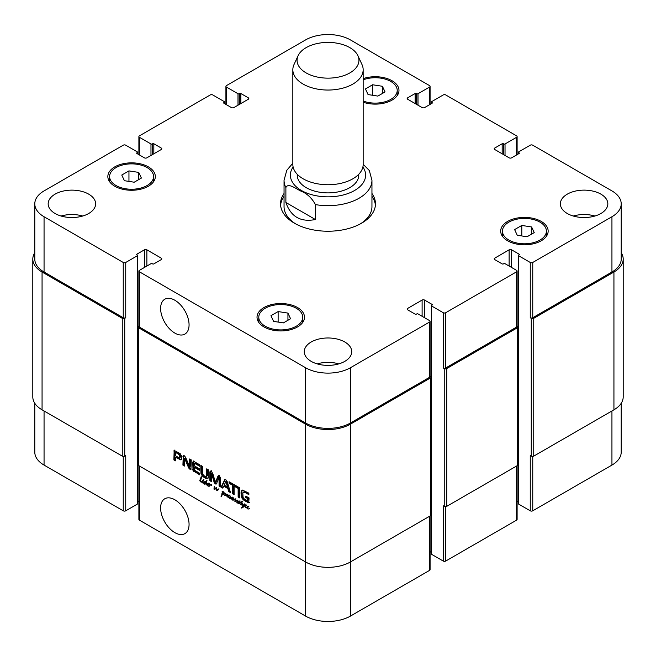<?xml version="1.0" encoding="UTF-8"?>
<svg xmlns="http://www.w3.org/2000/svg" width="656" height="656" viewBox="0 0 656 656"><rect width="100%" height="100%" fill="white"/><g stroke="black" fill="none" stroke-linecap="round" stroke-linejoin="round"><path stroke-width="0.98" d="M207.042 485.104L208.87 486.145L207.862 485.973L207.28 484.964M208.969 485.866L209.608 484.046L209.805 484.858L211.585 484.841L211.634 485.678L211.347 484.923L210.453 484.981L208.944 486.531L209.936 484.784M208.813 486.317L209.428 485.965M211.199 484.554L209.674 485.571M209.977 485.596L209.477 485.875M208.255 483.98L208.961 483.513M209.305 483.177L208.395 483.652M207.649 484.087L208.887 483.415M208.518 483.825L208.985 483.554M207.14 484.472L208.428 483.152L209.002 483.964L207.845 484.522L207.14 484.472L207.755 484.112M207.444 484.407L208.124 484.013M207.255 484.817L209.002 483.964M205.59 482.127L204.844 482.365L204.549 483.759L205.73 483.349L205.59 482.127L206.624 480.659L206.279 484.341L207.698 484.103M207.739 483.989L208.132 483.226M207.69 483.415L208.428 483.152M207.001 484.956L207.886 484.038M207.378 484.448L207.296 484.858M204.68 483.882L206.468 482.914L206.337 481.701M205.426 483.447L206.468 482.914M205.845 482.488L206.591 482.053M205.787 482.964L206.533 482.537M206.271 481.078L206.771 480.791M205.927 482.16L207.017 480.651M206.935 484.989L205.804 483.923L204.656 484.185L204.106 483.308L204.967 481.43L205.853 481.971M204.721 481.652L205.246 481.348M204.459 481.988L205.467 481.225M204.918 482.447L205.205 481.553M204.172 482.873L204.754 482.537M204.106 483.308L204.582 483.029M204.656 484.185L205.09 483.529M206.066 483.816L205.402 483.751M206.492 484.899L206.943 484.636M218.965 488.769L216.98 490.557L215.906 488.523L214.487 489.622L213.971 489.105L214.258 486.531L214.733 487.08L214.422 489.056L216.045 487.687L216.767 490.13L218.817 488.835M216.767 490.13L218.678 488.941M214.422 489.056L216.792 487.252M214.75 488.9L215.783 488.253M213.971 489.105L214.405 488.859M214.2 489.458L214.717 488.671M215.906 488.523L216.554 488.154M215.98 489.048L216.398 488.81M216.759 490.458L217.505 490.032L217.144 489.745M217.989 490.048L216.98 490.557L217.505 490.032M247.033 507.408L247.55 508.58L248.796 509.015L247.525 508.867L246.623 507.695L248.091 506.047L248.657 506.858L247.181 507.326L248.624 506.416M248.968 506.071L248.05 506.555M247.304 506.99L248.55 506.317M248.181 506.719L248.64 506.457M247.927 506.891L247.509 507.424L248.657 506.858M247.402 506.883L247.796 506.129M246.615 507.424L245.492 507.539L244.606 506.047L245.787 504.808L246.197 505.473L245.024 506.161L245.434 507.178L247.484 507.08M247.353 506.309L248.091 506.047M246.59 507.711L247.05 507.326M246.082 505.095L245.434 505.489M245.369 505.555L245.656 504.833M244.606 506.047L245.287 505.645M245.188 504.997L245.787 504.808M227.058 496.986L226.837 494.722L224.811 495.469L225.27 493.214L225.689 493.665L225.262 495.05L226.943 494.263L227.271 494.772L227.173 496.92M226.205 494.476L226.861 494.034M225.033 494.148L225.648 493.788M224.721 495.018L225.385 494.632M224.811 495.469L225.467 494.583M224.934 495.559L225.557 495.034M227.197 494.509L225.877 495.239M227.583 494.288L226.73 494.731M226.623 495.928L227.091 495.657M231.863 499.528L232.716 499.15L232.298 499.642L231.371 498.65L230.231 498.503M230.789 498.896L231.535 498.462L230.592 498.298M232.117 498.216L231.535 498.462M231.371 498.65L231.822 498.388M232.298 499.642L232.782 499.364M235.127 499.987L235.627 499.7L235.291 500.954L237.144 500.061L237.808 500.339L237.046 503.095L237.374 500.413L234.856 501.373L235.143 499.273L232.896 500.266L232.741 499.478L233.47 499.052M232.741 499.478L233.52 498.855M229.944 497.765L230.248 496.01L229.985 498.421L230.715 498.478L232.101 497.002L231.773 498.683L232.372 499.232M231.584 497.666L232.339 497.223M231.215 498.134L232.331 497.24M230.715 498.478L231.962 497.699M229.698 497.035L230.322 496.674M229.625 497.453L230.117 497.166M229.953 497.683L228.354 497.797L227.427 496.395L228.919 494.977L229.485 495.788L227.853 496.338L227.821 496.969L228.846 497.65L230.01 497.453M229.846 498.732L229.575 497.707M232.839 499.282L233.511 498.896M232.601 500.044L233.487 499.044M232.896 500.266L233.347 499.61M232.97 500.266L233.643 499.831M233.044 500.257L233.716 499.839M234.922 499.323L233.79 499.823M235.529 499.052L234.487 499.577M235.889 498.847L234.864 499.347M235.184 499.626L235.635 499.364M234.856 501.373L235.594 500.856M235.332 501.414L236.078 500.987L235.602 500.938M236.431 500.831L236.914 500.569M237.095 501.077L237.8 500.667M237.595 501.34L237.841 500.643M236.849 501.774L237.513 501.381M236.808 502.381L237.316 502.086M235.455 500.93L236.619 500.208M236.201 500.495L236.742 500.143L236.201 500.495M232.823 499.265L233.085 497.617L233.626 498.33L233.274 499.618L235.356 498.831L235.619 499.724M227.853 496.338L229.444 495.337M229.797 495.001L228.878 495.485M228.132 495.911L229.37 495.247M229.01 495.649L229.469 495.387M228.747 495.821L228.329 496.354L229.485 495.788M227.427 496.395L228.181 495.936M228.231 495.813L228.624 495.059M228.173 495.239L228.919 494.977M228.272 496.502L228.173 495.961M242.269 505.12L240.777 504.784L241.088 502.603L240.219 502.111L241.293 502.283L242.089 501.053L241.769 502.521L242.581 503.259M241.293 502.283L242.318 501.455M240.498 502.57L241.121 502.209M241.088 502.603L241.834 502.176L241.244 502.143M240.867 503.004L241.834 502.176M241.334 503.611L241.613 502.57M240.588 504.046L241.072 503.767M242.466 503.324L243.302 505.809L244.114 504.169L244.573 504.48L243.171 507.088L241.875 508.039L241.392 507.933L243.04 506.071L242.121 503.111L241.588 502.832L240.973 504.398L241.802 504.989M243.04 506.071L243.753 505.514M242.408 507.178L243.786 505.645M241.695 508.072L243.155 506.744M241.392 507.933L242.515 507.318M241.875 508.039L242.441 507.637M243.081 507.465L242.622 507.613M243.302 505.809L244.86 503.734M202.466 482.127L200.383 481.717L199.777 480.594L201.22 476.74L201.572 477.183L200.408 481.315L202.86 482.062M201.326 476.846L200.851 477.125L201.277 476.797M200.9 477.24L201.408 476.953M200.966 478.388L201.646 476.814M200.219 478.823L200.949 478.396M200.736 479.028L200.916 478.511M199.777 480.594L200.334 480.274M200.383 481.717L200.802 481.479M200.752 481.922L201.244 481.635M201.449 482.103L201.9 481.84M201.933 482.25L202.368 482.021M202.483 482.562L204.114 482.521L203.45 483.193L202.737 482.422M202.884 483.07L203.549 482.685M204.196 482.759L203.631 482.644M202.696 482.16L202.77 480.504L203.327 480.184M202.77 480.504L203.04 480.053L203.475 480.454L202.893 481.848M203.975 479.708L203.327 479.38L203.967 479.757M239.309 501.643L238.062 502.791L238.825 503.054L239.948 501.578L239.547 503.242L240.203 504.193M238.235 503.193L239.932 502.16M239.571 502.619L239.022 502.939M240.137 500.971L239.202 501.414M239.153 501.922L239.637 501.643M240.219 504.095L239.186 503.226L238.03 503.365L237.759 502.644L237.898 501.725L239.284 500.971L239.67 501.446M238.44 501.192L238.858 501.036M238.505 502.217L238.645 501.299M239.391 503.103L238.776 502.931M239.604 502.98L239.112 503.267M224.245 493.648L223.967 492.623L222.179 492.303L222.105 491.721L223.311 491.738L224.877 493.624L223.704 494.337L222.384 494.23L221.4 496.797L222.417 492.279L222.843 492.623L222.433 493.902L224.819 493.32M222.245 492.771L222.712 492.5M222.097 493.369L222.72 493.009M221.908 493.64L222.622 493.214M222.04 493.566L222.597 493.246M221.818 494.37L222.655 493.214M222.327 494.534L222.564 493.943M221.58 494.968L222.236 494.591M221.277 495.608L222.187 494.87M221.293 495.723L221.999 495.313M221.064 496.485L221.695 496.116M222.286 494.411L222.843 493.96M222.646 494.288L223.155 493.993M223.704 494.337L224.45 493.902L223.393 493.853M225.32 493.591L224.45 493.902M222.925 491.869L222.851 491.295M222.909 492.098L223.417 491.803M224.336 493.501L224.795 493.238M247.074 500.651L247.427 498.453L245.803 497.519L245.803 496.1L249.059 497.978L248.739 502.832L244.188 500.503L242.162 498.544L241.195 496.051L241.055 492.467L242.433 490.057L248.862 493.156L248.862 494.665L244.991 492.426L243.073 492.41L242.835 493.066L243.056 497.297L243.77 498.544L247.074 500.651M241.957 490.27L241.244 491.344M244.18 491.713L243.073 492.41M237.521 488.113L234.118 486.145L234.118 494.69L232.478 493.747L232.478 485.202L229.083 483.242L229.083 481.734L237.521 486.604L237.521 488.113M219.063 477.921L216.529 483.447L216.111 484.095L215.291 483.931L214.209 482.57L211.609 473.575L211.503 481.635L209.871 480.692L209.871 471.844L210.478 471.057L211.273 471.336L212.798 473.509L215.291 482.029L218.448 475.698L219.301 475.977L220.711 478.109L220.711 486.949L219.063 486.006L219.063 477.921L219.809 477.486L218.932 477.814M219.588 477.437L218.842 477.863M211.732 473.755L212.355 473.14L211.478 473.624M209.871 480.692L210.617 480.258L210.617 471.418L209.871 471.844L210.478 471.057M215.291 482.029L216.267 481.365L219.194 475.264M218.514 475.953L217.767 476.379L218.448 475.698M181.655 458.29L180.917 459.93L175.513 457.298L175.513 460.856L173.873 459.913L174.168 450.426L180.121 453.542L181.581 456.166L181.655 458.29M194.373 467.367L194.496 470.188L199.703 473.32L199.703 474.829L193.053 470.672L192.733 462.185L193.536 461.275L199.654 464.743L199.654 466.252L194.955 463.538L194.373 463.718L194.373 465.858L199.531 468.835L199.531 470.344L194.373 467.367L195.119 466.933L199.531 469.483M189.404 466.4L189.65 458.97L191.24 459.889L190.921 469.507L189.19 468.712L188.551 467.654L184.68 458.487L184.508 466.047L182.917 465.129L183.245 455.502L184.246 455.74L185.623 457.322L189.404 466.4M189.51 466.547L190.396 466.022L190.396 459.405M184.746 458.569L185.427 458.052L184.566 458.495M221.088 487.17L221.835 486.736L225.106 479.602L224.36 480.036L225.795 479.725L227.222 481.684L230.502 492.607L228.772 491.606L227.886 488.556L223.696 486.137L222.81 488.162L221.088 487.17L224.778 479.561M238.136 486.965L239.776 487.908L239.776 497.961L238.136 497.01L238.136 486.965M202.524 473.55L203.729 475.641L206.328 476.609L206.738 468.835L208.378 469.786L208.247 477.535L206.902 478.618L204.598 477.765L202.319 475.977L200.957 473.329L200.826 465.416L202.458 466.367L202.524 473.55M430.082 376.167L430.566 376.446A1.755 1.017 180 0 1 431.074 377.167A1.755 1.017 180 0 1 430.566 377.881L350.378 424.178A31.644 18.27 180 0 1 305.622 424.178L138.416 327.639A1.755 1.017 180 0 1 137.899 326.926A1.755 1.017 180 0 1 138.416 326.204L138.892 325.925M137.899 326.926L137.899 464.735A1.755 1.017 0 0 0 138.416 465.448L305.622 561.987A31.644 18.27 0 0 0 350.378 561.987L430.566 515.69A1.755 1.017 0 0 0 431.074 514.976L431.074 377.167M247.287 500.626L248.157 500.02L248.173 498.027L246.549 497.092L246.549 496.526M244.991 492.426L245.738 492L243.819 491.984M248.862 493.804L245.738 492M241.055 492.467L241.802 492.041L241.99 490.909M241.047 494.829L241.793 494.403L241.802 492.041M241.195 496.051L241.941 495.624L241.793 494.403M242.162 498.544L242.909 498.117L241.941 495.624M242.958 499.552L243.704 499.118L242.909 498.117M244.188 500.503L244.934 500.077L243.704 499.118M247.894 502.644L248.64 502.217L244.934 500.077M249.485 502.406L248.64 502.217M245.803 497.519L246.549 497.092M247.427 498.453L248.173 498.027M247.427 500.323L248.173 499.888M247.41 500.446L248.157 500.02M237.521 487.252L234.864 485.719L234.118 486.145M229.083 483.242L229.83 482.168M232.478 485.202L233.224 484.776L229.83 482.816M232.478 493.747L233.224 493.32L233.224 484.776M234.118 493.829L233.224 493.32M219.12 478.208L219.809 477.486M219.063 486.006L219.809 485.571L219.867 477.781M220.711 486.088L219.809 485.571M216.037 481.594L215.471 481.922M210.617 471.418L211.224 470.623M211.503 480.774L210.617 480.258M211.585 473.566L212.224 473.197M214.209 482.57L214.955 482.135L212.478 473.329M214.422 483.062L215.168 482.636L214.955 482.135M215.291 483.931L216.037 483.505L215.168 482.636M216.857 483.661L216.037 483.505M179.695 457.839L179.67 455.067L175.816 452.501L176.562 452.074L175.628 452.509L175.513 455.789L179.186 457.872L180.679 456.871L180.416 454.633L176.562 452.074M175.923 452.55L176.669 452.123M178.768 454.198L179.514 453.763M178.891 454.28L179.637 453.845M179.162 454.469L179.908 454.042M179.67 455.067L180.416 454.633M179.933 455.863L180.679 455.428M179.982 456.617L180.728 456.191M179.982 456.781L180.728 456.346M179.974 456.945L180.72 456.51M179.933 457.298L180.679 456.871M173.906 450.82L174.914 449.991M173.873 451.082L174.652 450.385M173.873 459.913L174.619 459.479L174.619 450.647M175.513 459.995L174.619 459.479M175.513 457.298L176.259 456.863L180.334 459.216L179.588 459.651M181.663 459.495L180.334 459.216M194.512 463.431L195.258 462.997L195.701 463.103L194.955 463.538M199.654 465.391L195.701 463.103M192.733 462.185L193.774 460.881M192.782 469.934L193.528 469.507L193.479 461.75M193.053 470.672L193.799 470.237L193.528 469.507M193.512 471.205L194.258 470.778L193.799 470.237M193.774 471.402L194.258 470.778M199.703 473.968L194.52 470.967M182.917 456.338L183.737 455.526M182.917 465.129L183.664 464.702L183.664 455.904M184.508 465.186L183.664 464.702M184.877 458.839L185.492 458.134M188.551 467.654L189.297 467.228L185.623 458.413M189.19 468.712L189.937 468.286L189.297 467.228M189.953 469.302L190.699 468.876L189.937 468.286M191.167 469.065L190.699 468.876M189.65 466.449L190.396 466.022M225.943 481.734L224.114 485.03L227.46 486.957L225.943 481.734L226.689 481.299L225.771 481.488L226.386 481.127M227.46 486.957L228.206 486.531L226.689 481.299M223.106 487.474L221.835 486.736M223.696 486.137L224.442 485.711L228.632 488.13L227.886 488.556M228.772 491.606L229.518 491.18L228.632 488.13M230.19 491.565L229.518 491.18M238.136 497.01L238.882 496.584L238.882 487.392M239.776 497.1L238.882 496.584M200.826 471.935L201.572 471.508L201.572 465.85M200.957 473.329L201.704 472.894L201.572 471.508M201.581 474.952L202.327 474.518L201.704 472.894M202.319 475.977L203.065 475.543L202.327 474.518M203.122 476.756L203.868 476.33L203.065 475.543M204.598 477.765L205.344 477.33L203.868 476.33M206.082 478.462L206.829 478.035L205.344 477.33M206.902 478.618L207.649 478.191L206.829 478.035M208.37 478.003L207.649 478.191M206.689 475.944L207.435 475.51L207.485 469.27M206.328 476.609L207.435 475.51M284.048 196.349A47.47 27.404 0 0 0 280.596 205.262M375.404 205.262A47.47 27.404 0 0 0 371.952 196.349M292.838 163.205L286.779 170.33L284.048 180.285L284.048 206.697A43.952 25.379 0 0 0 295.725 223.926M360.275 223.926A43.952 25.379 0 0 0 371.952 206.697L371.952 180.285L369.303 170.486L363.162 164.295M371.952 193.479A47.47 27.404 180 0 1 375.47 203.827A47.47 27.404 180 0 1 328 231.232A47.47 27.404 180 0 1 280.53 203.827A47.47 27.404 180 0 1 284.048 193.479M189.067 524.406A20.123 11.619 60 0 1 184.902 533.623A20.123 11.619 60 0 1 164.779 522.004A20.123 11.619 60 0 1 164.779 498.765A20.123 11.619 60 0 1 180.285 504.161A20.123 11.619 60 0 1 189.067 524.406M189.067 324.876A20.123 11.619 60 0 1 184.902 334.084A20.123 11.619 60 0 1 164.779 322.465A20.123 11.619 60 0 1 164.779 299.234A20.123 11.619 60 0 1 180.285 304.622A20.123 11.619 60 0 1 189.067 324.876M285.885 202.483L285.885 187.55C288.066 182.532 295.815 188.674 300.653 190.978C306.901 193.397 311.821 197.932 315.413 204.598L315.413 219.53L285.885 202.483C290.797 216.718 300.637 222.4 315.413 219.53M297.234 174.258L297.234 175.119A30.766 17.761 0 0 0 328 192.88A30.766 17.761 0 0 0 358.766 175.119L358.766 174.258M298.103 55.678L294.019 64.518A35.162 20.303 0 0 0 292.838 69.741L292.838 164.435A35.162 20.303 0 0 0 328 184.738A35.162 20.303 0 0 0 363.162 164.435L363.162 69.741A35.162 20.303 0 0 0 361.981 64.518L357.897 55.678A30.947 17.868 0 0 0 349.878 47.642A30.947 17.868 0 0 0 319.972 43.025A30.947 17.868 0 0 0 298.103 55.678A30.947 17.868 0 0 0 328 78.146A30.947 17.868 0 0 0 357.897 55.678M292.838 69.741A35.162 20.303 0 0 0 328 90.044A35.162 20.303 0 0 0 363.162 69.741M518.445 255.438A0.877 0.508 0 0 0 518.707 255.791L530.261 262.466A1.755 1.017 0 0 0 532.754 262.466L611.941 216.751A31.644 18.27 0 0 0 621.207 203.827A31.644 18.27 0 0 0 611.941 190.912L532.754 145.189A1.755 1.017 0 0 0 530.261 145.189L518.707 151.864A0.877 0.508 0 0 0 518.707 152.586L519.076 152.799A0.877 0.508 180 0 1 519.076 153.512L511.614 157.825A1.755 1.017 180 0 1 509.13 157.825L494.714 149.494A1.755 1.017 180 0 1 494.198 148.781A1.755 1.017 180 0 1 494.714 148.059L502.168 143.754A0.877 0.508 180 0 1 503.414 143.754L503.783 143.967A0.877 0.508 0 0 0 505.03 143.967L516.592 137.293A1.755 1.017 0 0 0 517.108 136.579A1.755 1.017 0 0 0 516.592 135.858L445.727 94.948A1.755 1.017 0 0 0 443.243 94.948L431.681 101.623A0.877 0.508 0 0 0 431.681 102.336L432.058 102.557A0.877 0.508 180 0 1 432.058 103.271L424.596 107.576A1.755 1.017 180 0 1 422.111 107.576L407.688 99.253A1.755 1.017 180 0 1 407.171 98.539A1.755 1.017 180 0 1 407.688 97.818L415.15 93.513A0.877 0.508 180 0 1 416.388 93.513L416.765 93.726A0.877 0.508 0 0 0 418.003 93.726L429.565 87.051A1.755 1.017 0 0 0 430.082 86.338A1.755 1.017 0 0 0 429.565 85.616L350.378 39.893A31.644 18.27 0 0 0 305.622 39.893L226.435 85.616A1.755 1.017 0 0 0 225.918 86.338A1.755 1.017 0 0 0 226.435 87.051L237.997 93.726A0.877 0.508 0 0 0 239.235 93.726L239.612 93.513A0.877 0.508 180 0 1 240.85 93.513L248.312 97.818A1.755 1.017 180 0 1 248.829 98.539A1.755 1.017 180 0 1 248.312 99.253L233.889 107.576A1.755 1.017 180 0 1 231.404 107.576L223.942 103.271A0.877 0.508 180 0 1 223.942 102.557L224.319 102.336A0.877 0.508 0 0 0 224.319 101.623L212.757 94.948A1.755 1.017 0 0 0 210.273 94.948L139.408 135.858A1.755 1.017 0 0 0 138.892 136.579A1.755 1.017 0 0 0 139.408 137.293L150.97 143.967A0.877 0.508 0 0 0 152.217 143.967L152.586 143.754A0.877 0.508 180 0 1 153.832 143.754L161.286 148.059A1.755 1.017 180 0 1 161.802 148.781A1.755 1.017 180 0 1 161.286 149.494L146.87 157.825A1.755 1.017 180 0 1 144.386 157.825L136.924 153.512A0.877 0.508 180 0 1 136.924 152.799L137.293 152.586A0.877 0.508 0 0 0 137.293 151.864L125.739 145.189A1.755 1.017 0 0 0 123.246 145.189L44.059 190.912A31.644 18.27 0 0 0 34.793 203.827A31.644 18.27 0 0 0 44.059 216.751L123.246 262.466A1.755 1.017 0 0 0 125.739 262.466L137.293 255.791A0.877 0.508 0 0 0 137.293 255.077L136.924 254.864A0.877 0.508 180 0 1 136.924 254.143L144.386 249.838A1.755 1.017 180 0 1 146.87 249.838L161.286 258.161A1.755 1.017 180 0 1 161.802 258.882A1.755 1.017 180 0 1 161.286 259.596L153.832 263.901A0.877 0.508 180 0 1 152.586 263.901L152.217 263.687A0.877 0.508 0 0 0 150.97 263.687L139.408 270.362A1.755 1.017 0 0 0 138.892 271.084A1.755 1.017 0 0 0 139.408 271.797L305.622 367.762A31.644 18.27 0 0 0 350.378 367.762L429.565 322.039A1.755 1.017 0 0 0 430.082 321.325A1.755 1.017 0 0 0 429.565 320.604L418.003 313.929A0.877 0.508 0 0 0 416.765 313.929L416.388 314.142A0.877 0.508 180 0 1 415.15 314.142L407.688 309.837A1.755 1.017 180 0 1 407.171 309.124A1.755 1.017 180 0 1 407.688 308.402L422.111 300.079A1.755 1.017 180 0 1 424.596 300.079L432.058 304.384A0.877 0.508 180 0 1 432.058 305.106L431.681 305.319A0.877 0.508 0 0 0 431.681 306.032L443.243 312.707A1.755 1.017 0 0 0 445.727 312.707L516.592 271.797A1.755 1.017 0 0 0 517.108 271.084A1.755 1.017 0 0 0 516.592 270.362L505.03 263.687A0.877 0.508 0 0 0 503.783 263.687L503.414 263.901A0.877 0.508 180 0 1 502.168 263.901L494.714 259.596A1.755 1.017 180 0 1 494.198 258.882A1.755 1.017 180 0 1 494.714 258.161L509.13 249.838A1.755 1.017 180 0 1 511.614 249.838L519.076 254.143A0.877 0.508 180 0 1 519.076 254.864L518.707 255.077A0.877 0.508 0 0 0 518.445 255.438L518.445 503.775A0.877 0.508 0 0 0 518.707 504.136L530.261 510.811A1.755 1.017 0 0 0 532.754 510.811L611.941 465.088A31.644 18.27 0 0 0 621.207 452.173L621.207 403.276M517.108 501.348L518.445 502.119M431.427 305.68L431.427 554.017A0.877 0.508 0 0 0 431.681 554.377L443.243 561.052A1.755 1.017 0 0 0 445.727 561.052L516.592 520.142A1.755 1.017 0 0 0 517.108 519.421L517.108 465.727M430.082 551.589L431.427 552.36M138.892 465.727L138.892 519.421A1.755 1.017 0 0 0 139.408 520.142L305.622 616.107A31.644 18.27 0 0 0 350.378 616.107L429.565 570.384A1.755 1.017 0 0 0 430.082 569.662L430.082 515.969M137.555 502.119L138.892 501.348M34.793 403.276L34.793 452.173A31.644 18.27 0 0 0 44.059 465.088L123.246 510.811A1.755 1.017 0 0 0 125.739 510.811L137.293 504.136A0.877 0.508 0 0 0 137.555 503.775L137.555 255.438M283.384 322.891L273.585 321.374L270.953 315.716L278.136 311.575L287.935 313.084L290.567 318.75L283.384 322.891M287.935 313.084L287.935 320.267M278.136 311.575L278.136 322.08M527.047 236.767L517.248 235.25L514.616 229.584L521.799 225.443L531.598 226.96L534.23 232.618L527.047 236.767M531.598 226.96L531.598 234.135M521.799 225.443L521.799 235.947M377.864 96.088L368.065 94.571L365.433 88.913L372.616 84.763L382.415 86.28L385.047 91.938L377.864 96.088M382.415 86.28L382.415 93.455M372.616 84.763L372.616 95.276M134.201 182.212L124.402 180.695L121.77 175.037L128.953 170.896L138.752 172.413L141.384 178.071L134.201 182.212M138.752 172.413L138.752 179.588M128.953 170.896L128.953 181.4M363.162 101.024A21.976 12.685 0 0 0 385.671 101.59A21.976 12.685 0 0 0 397.216 90.421A21.976 12.685 0 0 0 385.671 79.253A21.976 12.685 0 0 0 363.162 79.827M363.162 78.63A23.731 13.702 180 0 1 386.999 78.523A23.731 13.702 180 0 1 398.979 90.421A23.731 13.702 180 0 1 386.999 102.328A23.731 13.702 180 0 1 363.162 102.221M116.038 185.525A21.976 12.685 0 0 0 139.99 188.28A21.976 12.685 0 0 0 153.553 176.554A21.976 12.685 0 0 0 131.577 163.869A21.976 12.685 0 0 0 109.601 176.554A21.976 12.685 0 0 0 116.038 185.525M114.792 186.247A23.731 13.702 180 0 1 107.846 176.554A23.731 13.702 180 0 1 131.577 162.852A23.731 13.702 180 0 1 155.316 176.554A23.731 13.702 180 0 1 140.663 189.215A23.731 13.702 180 0 1 114.792 186.247M265.221 326.204A21.976 12.685 0 0 0 289.173 328.951A21.976 12.685 0 0 0 302.736 317.233A21.976 12.685 0 0 0 280.76 304.548A21.976 12.685 0 0 0 258.784 317.233A21.976 12.685 0 0 0 265.221 326.204M263.974 326.918A23.731 13.702 180 0 1 257.021 317.233A23.731 13.702 180 0 1 280.76 303.531A23.731 13.702 180 0 1 304.491 317.233A23.731 13.702 180 0 1 289.845 329.894A23.731 13.702 180 0 1 263.974 326.918M508.884 240.071A21.976 12.685 0 0 0 532.836 242.827A21.976 12.685 0 0 0 546.399 231.101A21.976 12.685 0 0 0 524.423 218.415A21.976 12.685 0 0 0 502.447 231.101A21.976 12.685 0 0 0 508.884 240.071M507.637 240.793A23.731 13.702 180 0 1 500.684 231.101A23.731 13.702 180 0 1 524.423 217.398A23.731 13.702 180 0 1 548.154 231.101A23.731 13.702 180 0 1 533.508 243.761A23.731 13.702 180 0 1 507.637 240.793M567.309 213.52A23.731 13.702 180 0 1 560.363 203.827A23.731 13.702 180 0 1 584.094 190.125A23.731 13.702 180 0 1 607.833 203.827A23.731 13.702 180 0 1 593.18 216.488A23.731 13.702 180 0 1 567.309 213.52M321.087 42.861A23.731 13.702 180 0 1 334.913 42.861M55.12 213.52A23.731 13.702 180 0 1 48.167 203.827A23.731 13.702 180 0 1 71.906 190.125A23.731 13.702 180 0 1 95.637 203.827A23.731 13.702 180 0 1 80.991 216.488A23.731 13.702 180 0 1 55.12 213.52M311.215 361.374A23.731 13.702 180 0 1 304.269 351.682A23.731 13.702 180 0 1 328 337.979A23.731 13.702 180 0 1 351.731 351.682A23.731 13.702 180 0 1 337.086 364.342A23.731 13.702 180 0 1 311.215 361.374M594.894 216.029A23.731 13.702 0 0 0 573.295 216.029M82.705 216.029A23.731 13.702 0 0 0 61.106 216.029M338.799 363.883A23.731 13.702 0 0 0 317.201 363.883M124.738 318.308A1.755 1.017 180 0 1 122.254 318.308L42.066 272.019A31.644 18.27 180 0 1 32.8 259.095L32.8 396.905A31.644 18.27 0 0 0 42.066 409.82L122.254 456.117A1.755 1.017 0 0 0 124.738 456.117L124.738 318.308L125.739 317.734A1.755 1.017 180 0 1 123.246 317.734L44.059 272.019A31.644 18.27 180 0 1 34.793 259.095L34.793 203.827M430.082 321.325L430.082 376.593A1.755 1.017 180 0 1 429.565 377.307L350.378 423.03A31.644 18.27 180 0 1 305.622 423.03L139.408 327.065A1.755 1.017 180 0 1 138.892 326.352L138.892 271.084M517.108 271.084L517.108 326.352A1.755 1.017 180 0 1 516.592 327.065L445.727 367.975A1.755 1.017 180 0 1 443.243 367.975L443.243 312.707M621.207 203.827L621.207 259.095A31.644 18.27 180 0 1 611.941 272.019L532.754 317.734A1.755 1.017 180 0 1 530.261 317.734L530.261 262.466M32.8 259.095A31.644 18.27 180 0 1 34.793 252.724M621.207 252.724A31.644 18.27 180 0 1 623.2 259.095A31.644 18.27 180 0 1 613.934 272.019L533.746 318.308A1.755 1.017 180 0 1 531.262 318.308L530.261 317.734M517.108 325.925L517.584 326.204A1.755 1.017 180 0 1 518.101 326.926A1.755 1.017 180 0 1 517.584 327.639L446.72 368.549A1.755 1.017 180 0 1 444.235 368.549L443.243 367.975M443.243 561.052L443.243 505.784L444.235 506.358A1.755 1.017 0 0 0 446.72 506.358L517.584 465.448A1.755 1.017 0 0 0 518.101 464.735L518.101 326.926M530.261 510.811L530.261 455.543L531.262 456.117A1.755 1.017 0 0 0 533.746 456.117L613.934 409.82A31.644 18.27 0 0 0 623.2 396.905L623.2 259.095M124.738 456.117L125.739 455.543L125.739 510.811M210.453 484.981L211.175 484.563M205.795 482.8L206.542 482.373M214.077 487.769L214.66 487.433M226.714 495.313L227.23 495.009M233.651 500.003L234.397 499.577M234.955 500.462L235.537 500.126M237.185 500.454L237.702 500.151M236.824 502.086L237.39 501.758M235.996 500.577L236.668 500.184M232.896 499.077L233.561 498.699M201.105 482.004L201.564 481.734M222.154 493.05L222.827 492.664M221.441 495.305L222.138 494.895M221.17 496.092L221.859 495.698M138.416 465.448L138.416 327.639M305.622 616.107L305.622 424.178M241.023 493.706L241.769 493.279M211.814 474.026L212.56 473.591M214.045 482.012L214.791 481.578M192.733 469.302L193.479 468.876M203.918 477.338L204.664 476.912M205.287 478.134L206.033 477.699M206.738 475.092L207.485 474.665M206.73 475.51L207.476 475.075M293.117 166.985A37.622 21.722 0 0 0 291.953 181.343A37.622 21.722 0 0 0 340.448 195.619A37.622 21.722 0 0 0 362.883 166.985M315.413 204.598A43.952 25.379 0 0 0 371.952 180.285M284.048 180.285A43.952 25.379 0 0 0 285.885 187.55M226.435 104.706L226.435 87.051M248.312 99.253L248.312 97.818M139.408 154.947L139.408 137.293M161.286 149.494L161.286 148.059M44.059 272.019L44.059 216.751M123.246 317.734L123.246 262.466M125.739 317.734L125.739 262.466M146.87 266.057L146.87 249.838M144.386 267.492L144.386 249.838M161.286 259.596L161.286 258.161M139.408 327.065L139.408 271.797M305.622 423.03L305.622 367.762M350.378 423.03L350.378 367.762M429.565 377.307L429.565 322.039M407.688 309.837L407.688 308.402M422.111 316.299L422.111 300.079M424.596 317.734L424.596 300.079M445.727 367.975L445.727 312.707M516.592 327.065L516.592 271.797M494.714 259.596L494.714 258.161M509.13 266.057L509.13 249.838M511.614 267.492L511.614 249.838M532.754 317.734L532.754 262.466M611.941 272.019L611.941 216.751M494.714 149.494L494.714 148.059M516.592 154.947L516.592 137.293M407.688 99.253L407.688 97.818M429.565 104.706L429.565 87.051M44.059 410.976L44.059 465.088M123.246 456.404L123.246 510.811M139.408 466.022L139.408 520.142M350.378 424.178L350.378 616.107M429.565 516.264L429.565 570.384M445.727 506.645L445.727 561.052M516.592 466.022L516.592 520.142M532.754 456.404L532.754 510.811M611.941 410.976L611.941 465.088M136.924 254.864L136.924 254.143M137.293 504.136L137.293 255.791M122.254 456.117L122.254 318.308M42.066 409.82L42.066 272.019M137.293 153.734L137.293 152.586M136.924 153.512L136.924 152.799M153.832 153.799L153.832 143.754M152.586 154.521L152.586 143.754M152.217 154.734L152.217 143.967M150.97 155.456L150.97 143.967M224.319 103.492L224.319 102.336M223.942 103.271L223.942 102.557M240.85 103.558L240.85 93.513M239.612 104.279L239.612 93.513M239.235 104.493L239.235 93.726M237.997 105.214L237.997 93.726M418.003 105.214L418.003 93.726M416.765 104.493L416.765 93.726M416.388 104.279L416.388 93.513M415.15 103.558L415.15 93.513M432.058 103.271L432.058 102.557M431.681 103.492L431.681 102.336M505.03 155.456L505.03 143.967M503.783 154.734L503.783 143.967M503.414 154.521L503.414 143.754M502.168 153.799L502.168 143.754M519.076 153.512L519.076 152.799M518.707 153.734L518.707 152.586M613.934 409.82L613.934 272.019M533.746 456.117L533.746 318.308M531.262 456.117L531.262 318.308M518.707 504.136L518.707 255.791M519.076 254.864L519.076 254.143M517.584 465.448L517.584 327.639M446.72 506.358L446.72 368.549M444.235 506.358L444.235 368.549M431.681 554.377L431.681 306.032M432.058 305.106L432.058 304.384M430.566 515.69L430.566 377.881M210.494 484.989L209.748 485.424M210.756 484.743L210.01 485.178M208.772 483.316L208.026 483.751M209.157 483.472L208.411 483.898M208.149 483.98L207.403 484.415M206.041 483.316L205.295 483.743M217.636 489.704L216.898 490.139M215.365 488.564L214.619 488.999M248.435 506.219L247.689 506.653M248.821 506.366L248.075 506.801M249.559 508.523L248.813 508.958M247.812 506.883L247.066 507.309M247.41 507.252L246.664 507.678M246.271 504.964L245.524 505.399M227.083 494.476L226.336 494.903M230.461 497.42L229.715 497.855M235.52 498.962L234.774 499.388M236.406 500.397L235.66 500.823M229.256 495.149L228.509 495.575M229.649 495.296L228.903 495.731M228.641 495.813L227.894 496.239M201.835 477.781L201.089 478.216M239.686 502.562L238.94 502.988M239.415 502.742L238.669 503.177M239.989 500.954L239.243 501.381M239.891 502.816L239.145 503.242M222.737 493.197L221.99 493.624M223.073 493.82L222.327 494.247M225.467 493.435L224.721 493.861M216.152 481.57L215.406 481.996M212.273 473.132L211.527 473.566M219.629 477.388L218.891 477.822M190.355 466.129L189.609 466.555M226.443 481.061L225.697 481.496M397.216 90.421L397.216 95.604M109.601 176.554L109.601 181.728M153.553 176.554L153.553 181.728M258.784 317.233L258.784 322.408M302.736 317.233L302.736 322.408M502.447 231.101L502.447 236.275M546.399 231.101L546.399 236.275M225.918 86.338L225.918 104.411M138.892 136.579L138.892 154.652M517.108 136.579L517.108 154.652M430.082 86.338L430.082 104.411M137.555 153.881L137.555 152.225M224.573 103.64L224.573 101.983M431.427 103.64L431.427 101.983M518.445 153.881L518.445 152.225"/></g></svg>
